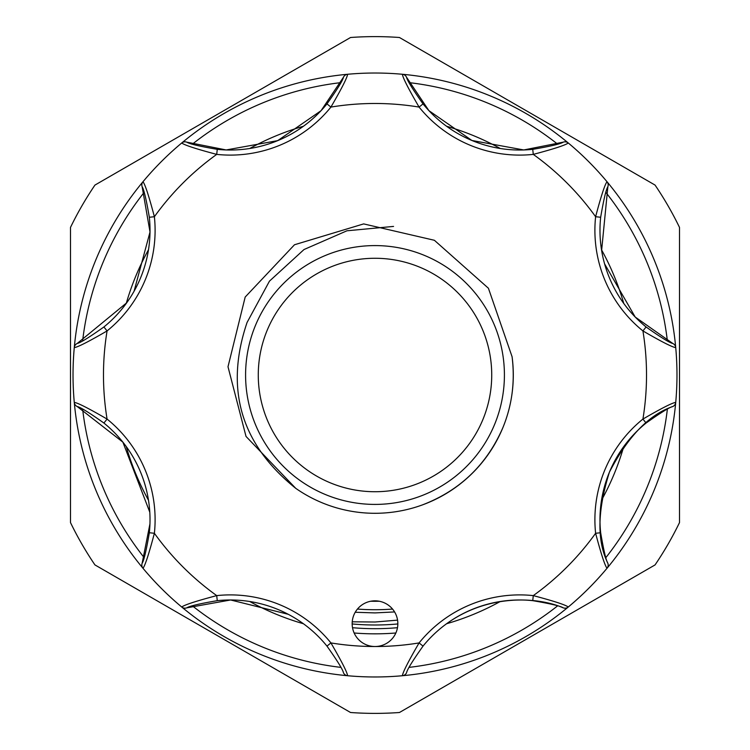 <?xml version="1.0" encoding="UTF-8"?>
<svg xmlns="http://www.w3.org/2000/svg" width="750" height="750" viewBox="0 0 750 750"><rect width="100%" height="100%" fill="white"/><g stroke="black" fill="none" stroke-linecap="round" stroke-linejoin="round"><path stroke-width="1.12" d="M396.103 632.419A22.837 22.837 0 0 0 383.738 602.578A22.837 22.837 0 0 0 353.897 614.944A22.837 22.837 0 0 0 375 646.519A22.837 22.837 0 0 0 396.103 632.419M646.106 423.028A124.341 124.341 0 0 0 600.666 532.744C603.684 550.416 606.084 560.588 607.856 563.259C596.812 540.928 597.337 510.544 609.441 472.106C627.984 436.444 649.097 414.581 672.778 406.537C669.656 407.156 660.769 412.65 646.106 423.028L642.919 419.081C661.209 408.441 672.15 402.872 675.731 402.375A5.072 5.072 0 0 1 675.366 403.856L675.731 402.375A301.969 301.969 0 0 1 361.294 676.659A301.969 301.969 0 0 1 142.997 181.716C145.181 184.622 148.978 196.294 154.388 216.722L149.334 217.256C146.316 199.584 143.916 189.412 142.144 186.741A5.072 5.072 0 0 1 142.997 181.716A301.969 301.969 0 0 1 347.625 74.269C347.109 77.878 341.541 88.809 330.919 107.081L326.972 103.894C337.331 89.259 342.834 80.372 343.463 77.222A5.072 5.072 0 0 1 347.625 74.269A301.969 301.969 0 0 1 568.284 142.997C565.378 145.181 553.706 148.978 533.278 154.388L532.744 149.334C550.416 146.316 560.588 143.916 563.259 142.144A5.072 5.072 0 0 1 568.284 142.997A301.969 301.969 0 0 1 675.731 347.625C672.122 347.109 661.191 341.541 642.919 330.919L646.106 326.972C660.741 337.331 669.628 342.834 672.778 343.463A5.072 5.072 0 0 1 675.731 347.625A301.969 301.969 0 0 1 675.731 402.375L675.778 401.822M422.503 504.881C459.872 490.481 486.628 464.831 502.772 427.922A138.3 138.3 0 0 1 295.725 488.316C240.825 444.159 224.606 388.875 247.069 322.462L269.466 281.137L304.012 249.534L346.931 230.794L393.553 226.416M607.856 563.259A5.072 5.072 0 0 1 607.003 568.284C604.819 565.378 601.022 553.706 595.613 533.278L600.666 532.744M375 245.587A129.412 129.412 0 0 1 504.412 375A129.412 129.412 0 0 1 375 504.412A129.412 129.412 0 0 1 245.587 375A129.412 129.412 0 0 1 375 245.587M375 491.728A116.728 116.728 0 0 0 491.728 375A116.728 116.728 0 0 0 375 258.272A116.728 116.728 0 0 0 258.272 375A116.728 116.728 0 0 0 375 491.728M392.55 609.066A234.722 234.722 0 0 1 357.45 609.066M352.238 621.806L375 622.013L397.556 620.138M394.584 611.934L375 612.909L355.219 612.263M397.838 623.953A250.003 250.003 0 0 1 352.162 623.953M623.738 446.588A258.834 258.834 0 0 1 601.5 500.259M500.259 601.5A258.834 258.834 0 0 1 446.588 623.738M395.859 632.991A258.834 258.834 0 0 1 354.141 632.991M303.412 623.738A258.834 258.834 0 0 1 249.741 601.5M148.5 500.259A258.834 258.834 0 0 1 126.263 446.588M397.481 627.694A253.688 253.688 0 0 1 352.519 627.694M667.369 340.837A294.356 294.356 0 0 0 605.887 192.422M557.578 144.113A294.356 294.356 0 0 0 409.163 82.631M340.837 82.631A294.356 294.356 0 0 0 192.422 144.113M144.113 192.422A294.356 294.356 0 0 0 82.631 340.837M679.509 227.419L679.509 522.581A338.381 338.381 0 0 1 655.059 564.919L399.45 712.5A338.381 338.381 0 0 1 350.55 712.5L94.941 564.919A338.381 338.381 0 0 1 70.491 522.581L70.491 227.419A338.381 338.381 0 0 1 94.941 185.081L350.55 37.5A338.381 338.381 0 0 1 399.45 37.5L655.059 185.081A338.381 338.381 0 0 1 679.509 227.419M82.631 409.163A294.356 294.356 0 0 0 144.113 557.578M192.422 605.887A294.356 294.356 0 0 0 340.837 667.369M409.163 667.369A294.356 294.356 0 0 0 557.578 605.887M605.887 557.578A294.356 294.356 0 0 0 667.369 409.163M126.263 303.412A258.834 258.834 0 0 1 148.5 249.741M249.741 148.5A258.834 258.834 0 0 1 303.412 126.263M446.588 126.263A258.834 258.834 0 0 1 500.259 148.5M601.5 249.741A258.834 258.834 0 0 1 623.738 303.412M282.994 138.309L273.084 142.434M675.366 403.856A5.072 5.072 0 0 1 672.778 406.537M181.284 606.647L181.716 607.003C184.622 604.819 196.294 601.022 216.722 595.613A129.412 129.412 0 0 1 330.919 642.919L326.972 646.106C337.35 660.769 342.844 669.656 343.463 672.778A5.072 5.072 0 0 0 347.625 675.731A301.969 301.969 0 0 0 402.375 675.731C402.891 672.122 408.459 661.191 419.081 642.919A129.412 129.412 0 0 1 533.278 595.613A271.519 271.519 0 0 0 595.613 533.278A129.412 129.412 0 0 1 642.919 419.081A271.519 271.519 0 0 0 642.919 330.919A129.412 129.412 0 0 1 595.613 216.722A271.519 271.519 0 0 0 533.278 154.388A129.412 129.412 0 0 1 419.081 107.081A271.519 271.519 0 0 0 330.919 107.081A129.412 129.412 0 0 1 216.722 154.388A271.519 271.519 0 0 0 154.388 216.722A129.412 129.412 0 0 1 107.081 330.919A271.519 271.519 0 0 0 107.081 419.081A129.412 129.412 0 0 1 154.388 533.278L149.334 532.744A124.341 124.341 0 0 0 103.894 423.028C89.259 412.669 80.372 407.166 77.222 406.537A5.072 5.072 0 0 1 74.269 402.375C77.878 402.891 88.809 408.459 107.081 419.081L103.894 423.028M326.972 646.106A124.341 124.341 0 0 0 217.256 600.666L216.722 595.613A271.519 271.519 0 0 1 154.388 533.278C148.969 553.734 145.172 565.406 142.997 568.284A5.072 5.072 0 0 1 142.144 563.259C143.916 560.616 146.306 550.444 149.334 532.744M74.222 401.822L74.269 402.375A301.969 301.969 0 0 1 74.269 347.625C77.85 347.128 88.791 341.559 107.081 330.919L103.894 326.972A124.341 124.341 0 0 0 149.334 217.256M74.222 348.178L74.269 347.625A5.072 5.072 0 0 1 77.222 343.463C80.344 342.844 89.231 337.35 103.894 326.972M343.463 77.222L321.066 110.681L277.706 140.634L226.181 149.953L186.741 142.144A5.072 5.072 0 0 0 181.716 142.997C184.594 145.172 196.266 148.969 216.722 154.388L217.256 149.334A124.341 124.341 0 0 0 326.972 103.894M186.741 142.144C189.384 143.916 199.556 146.306 217.256 149.334M563.259 142.144L523.762 149.953L471.928 140.484L428.897 110.634L406.537 77.222A5.072 5.072 0 0 0 402.375 74.269C402.872 77.85 408.441 88.791 419.081 107.081L423.028 103.894A124.341 124.341 0 0 0 532.744 149.334M406.537 77.222C407.156 80.344 412.65 89.231 423.028 103.894M601.622 250.472L607.856 186.741A5.072 5.072 0 0 0 607.003 181.716C604.828 184.594 601.031 196.266 595.613 216.722L600.666 217.256A124.341 124.341 0 0 0 646.106 326.972M607.856 186.741C606.084 189.384 603.694 199.556 600.666 217.256M77.222 406.537L122.878 442.134L149.794 512.194M149.953 523.819L142.144 563.259M607.791 566.981L607.003 568.284A301.969 301.969 0 0 1 568.284 607.003L568.716 606.647M672.778 343.463L635.194 317.025L604.594 263.869M142.144 186.741L150.019 232.012L134.072 291.234M126.703 302.803L77.222 343.463M502.772 427.922C512.072 405.422 515.175 381.694 512.081 356.728A138.3 138.3 0 0 1 502.772 427.922M295.725 488.316L246.019 436.425L228 366.759L245.184 297.047L294.488 244.762L363.666 223.903L434.381 240.281L488.419 288.253L512.081 356.728M532.744 600.666L533.278 595.613C553.734 601.031 565.406 604.828 568.284 607.003A5.072 5.072 0 0 1 563.259 607.856C560.616 606.084 550.444 603.694 532.744 600.666A124.341 124.341 0 0 0 423.028 646.106C412.669 660.741 407.166 669.628 406.537 672.778A5.072 5.072 0 0 1 402.375 675.731M217.256 600.666C199.584 603.684 189.412 606.084 186.741 607.856A5.072 5.072 0 0 1 181.716 607.003A301.969 301.969 0 0 1 142.997 568.284L143.353 568.716M675.778 348.178L675.731 347.625M402.375 74.269L401.822 74.222M348.178 74.222L347.625 74.269M186.741 607.856L230.616 599.972L288.234 614.297M423.028 646.106L419.081 642.919A271.519 271.519 0 0 1 330.919 642.919C341.559 661.209 347.128 672.15 347.625 675.731M446.972 623.456C488.4 593.747 538.041 596.822 563.259 607.856M370.8 601.238A226.275 226.275 0 0 0 379.2 601.238"/></g></svg>
